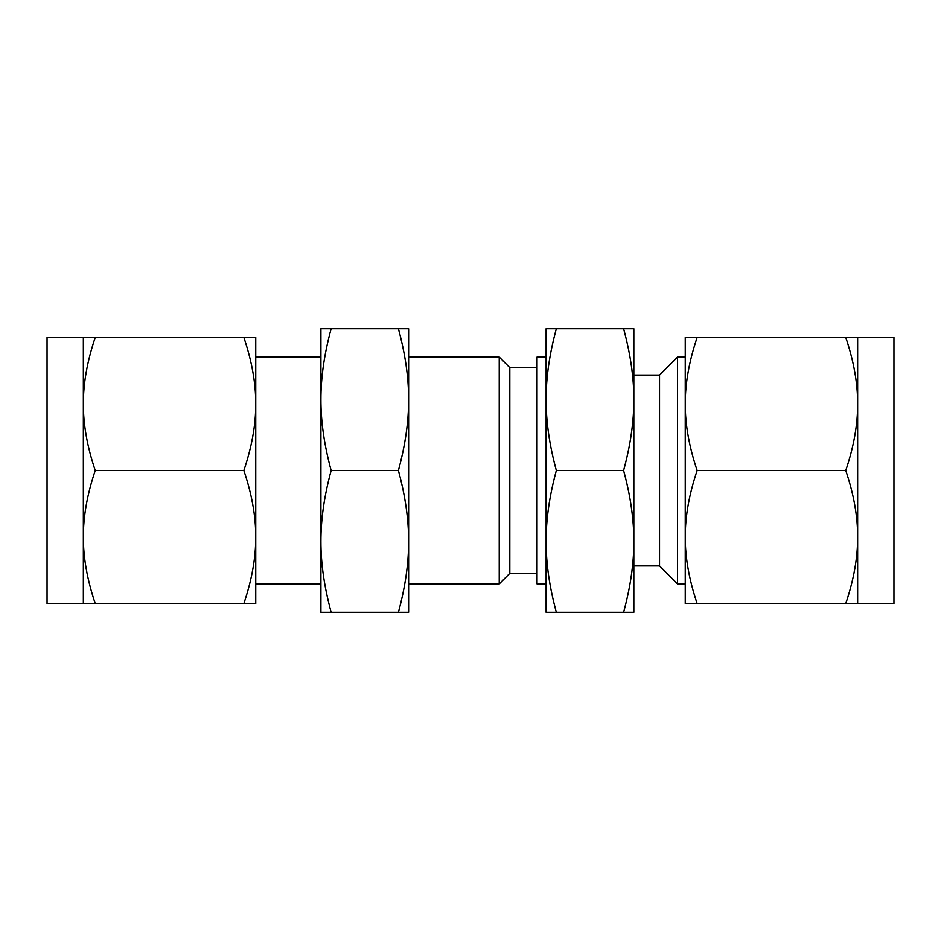 <?xml version="1.0" encoding="UTF-8"?>
<svg xmlns="http://www.w3.org/2000/svg" width="941" height="941" viewBox="0 0 941 941"><rect width="100%" height="100%" fill="white"/><g stroke="black" fill="none" stroke-linecap="round" stroke-linejoin="round"><path stroke-width="1.41" d="M697.14 603.581L685.248 603.581L685.248 537.04C685.166 557.601 689.13 579.774 697.14 603.581L845.771 603.581C853.781 579.774 857.733 557.601 857.651 537.04C857.733 516.491 853.781 494.307 845.771 470.5C853.781 446.693 857.733 424.509 857.651 403.96C857.733 383.399 853.781 361.226 845.771 337.419L857.651 337.419L857.651 603.581L845.771 603.581M685.248 337.419L697.14 337.419C689.13 361.226 685.166 383.399 685.248 403.96L685.248 337.419M685.248 403.96C685.166 424.509 689.13 446.693 697.14 470.5C689.13 494.307 685.166 516.491 685.248 537.04L685.248 403.96M697.14 470.5L845.771 470.5M697.14 337.419L845.771 337.419M685.248 583.926L677.555 583.926L677.555 357.074L685.248 357.074M857.651 603.581L893.95 603.581L893.95 337.419L857.651 337.419M677.555 583.926L659.535 565.917L659.535 375.083L677.555 357.074M633.834 328.715L633.834 612.285L623.601 612.285C630.494 586.913 633.905 563.283 633.834 541.393C633.905 519.491 630.494 495.86 623.601 470.5C630.494 445.14 633.905 421.509 633.834 399.607C633.905 377.717 630.494 354.087 623.601 328.715L633.834 328.715M556.343 612.285L546.121 612.285L546.121 328.715L556.343 328.715C549.45 354.087 546.039 377.717 546.121 399.607C546.039 421.509 549.45 445.14 556.343 470.5C549.45 495.86 546.039 519.491 546.121 541.393C546.039 563.283 549.45 586.913 556.343 612.285L623.601 612.285M556.343 328.715L623.601 328.715M556.343 470.5L623.601 470.5M83.349 337.419L47.05 337.419L47.05 603.581L83.349 603.581L83.349 337.419L95.229 337.419C87.219 361.226 83.267 383.399 83.349 403.96C83.267 424.509 87.219 446.693 95.229 470.5C87.219 494.307 83.267 516.491 83.349 537.04C83.267 557.601 87.219 579.774 95.229 603.581L83.349 603.581M546.121 357.074L537.04 357.074L537.04 583.926L546.121 583.926M537.04 367.66L509.822 367.66L509.822 573.34L537.04 573.34M243.86 337.419L255.752 337.419L255.752 603.581L243.86 603.581C251.87 579.774 255.834 557.601 255.752 537.04C255.834 516.491 251.87 494.307 243.86 470.5C251.87 446.693 255.834 424.509 255.752 403.96C255.834 383.399 251.87 361.226 243.86 337.419L95.229 337.419M243.86 603.581L95.229 603.581M243.86 470.5L95.229 470.5M509.822 367.66L499.236 357.074L499.236 583.926L509.822 573.34M408.629 541.393C408.7 519.491 405.289 495.86 398.408 470.5C405.289 445.14 408.7 421.509 408.629 399.607L408.629 612.285L398.408 612.285C405.289 586.913 408.7 563.283 408.629 541.393M398.408 328.715L408.629 328.715L408.629 399.607C408.7 377.717 405.289 354.087 398.408 328.715L331.15 328.715C324.257 354.087 320.846 377.717 320.916 399.607C320.846 421.509 324.257 445.14 331.15 470.5L398.408 470.5M331.15 470.5C324.257 495.86 320.846 519.491 320.916 541.393C320.846 563.283 324.257 586.913 331.15 612.285L398.408 612.285M331.15 612.285L320.916 612.285L320.916 328.715L331.15 328.715M659.535 565.917L633.834 565.917M659.535 375.083L633.834 375.083M408.629 357.074L499.236 357.074M408.629 583.926L499.236 583.926M255.752 583.926L320.916 583.926M255.752 357.074L320.916 357.074"/></g></svg>
